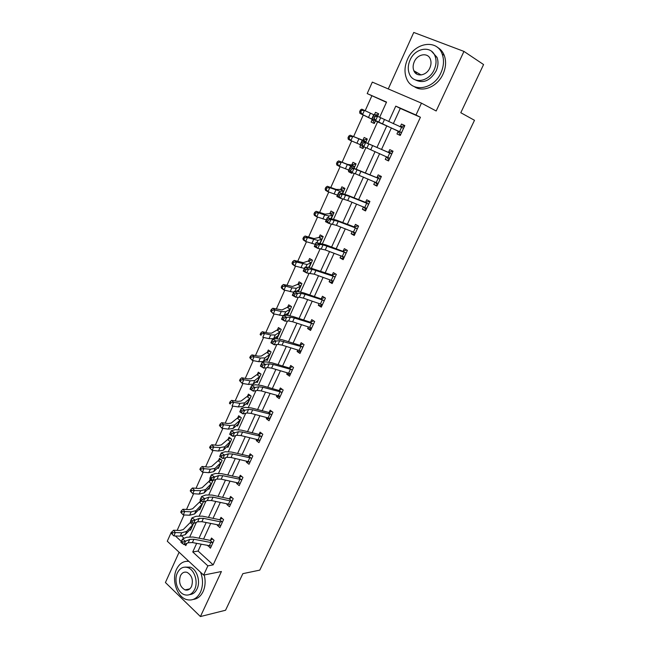 <?xml version="1.0" encoding="UTF-8"?>
<svg xmlns="http://www.w3.org/2000/svg" width="649" height="649" viewBox="0 0 649 649"><rect width="100%" height="100%" fill="white"/><g stroke="black" fill="none" stroke-linecap="round" stroke-linejoin="round"><path stroke-width="0.97" d="M414.695 71.228L414.816 72.364M186.823 589.503L187.415 590.063M386.431 102.323L367.196 93.586L372.323 82.107L421.461 103.15L415.993 115.011L395.768 106.136L388.735 121.582M179.1 552.226L165.422 582.526L200.419 616.55L225.552 610.247L242.856 573.651L259.795 570.122L474.492 120.3L460.798 112.723L483.578 64.551L463.954 51.409L413.754 32.45L388.256 88.929M201.19 544.251L198.091 551.058L213.172 564.865L207.867 565.871L203.616 575.087L167.28 541.217L171.304 532.212L171.652 532.529M171.823 532.139L171.304 532.212M371.82 95.906L365.192 110.703M363.302 114.93L353.543 136.696M351.636 140.963L342.072 162.307M340.117 166.663L330.747 187.577M328.751 192.031L319.568 212.523M317.539 217.066L308.543 237.145M306.466 241.769L297.648 261.442M295.538 266.155L286.899 285.438M284.757 290.233L276.287 309.119M274.105 313.994L265.814 332.507M263.591 337.456L255.463 355.595M253.215 360.625L245.249 378.399M242.961 383.502L235.157 400.92M232.845 406.087L225.195 423.164M222.842 428.397L215.346 445.133M212.969 450.438L205.628 466.834M203.218 472.204L196.022 488.275M193.589 493.702L186.531 509.457M184.065 514.949L177.153 530.379M181.736 536.082L184.162 538.313M189.808 529.592L190.498 530.217L193.548 523.467L190.433 521.317L191.966 517.91L196.112 516.263L202.399 516.158L219.54 519.695L222.169 518.381M190.928 521.658L190.619 522.34M198.959 509.222L199.697 509.871L203.21 502.099L200.062 499.957L201.612 496.509L205.709 495.009L211.972 495.041L229.129 498.797L231.823 497.483M200.557 500.298L199.811 501.961M208.207 488.616L208.994 489.289L212.604 481.307L210.081 479.181L209.108 481.339L211.355 480.252M217.569 467.759L218.413 468.456L222.063 460.376L219.5 458.291L218.518 460.474M227.028 446.65L227.937 447.38L231.628 439.203L229.032 437.15L228.034 439.357M236.593 425.282L237.575 426.044L241.314 417.778L238.678 415.758L237.672 417.997L240.171 416.901M246.263 403.654L247.334 404.457L251.114 396.085L248.445 394.105L247.423 396.369M256.039 381.758L257.207 382.61L261.036 374.132L258.326 372.193L257.288 374.481M265.912 359.587L267.201 360.487L271.071 351.912L268.321 350.006L267.274 352.334L270.098 351.239M275.874 337.131L277.318 338.105L281.236 329.416L278.445 327.558L277.391 329.903M287.637 315.252L291.531 306.644L288.7 304.827L287.629 307.204M287.247 315.236L285.933 314.376M298.37 291.515L301.947 283.589L299.075 281.812L297.988 284.221L301.225 283.142M309.232 267.469L312.502 260.241L309.581 258.513L308.478 260.947M322.066 239.075L320.225 243.099L323.178 236.601L320.217 234.914L319.105 237.388M331.396 218.429L334 212.661L330.99 211.022L329.862 213.521L333.943 212.783M342.696 193.418L344.952 188.413L341.901 186.823L340.757 189.354M348.943 171.206L348.683 171.774L351.766 173.34L352.05 172.715L348.359 170.922L350.217 166.793L376.534 177.542L380.346 176.642L381.133 177.039M354.143 168.083L356.05 163.856L352.951 162.315L351.799 164.878M360.617 145.319L359.822 147.072L362.953 148.589L363.756 146.804L360.025 145.035L361.907 140.857L388.102 152.328L391.891 151.525L392.694 151.907M365.744 142.407L367.293 138.983L364.146 137.491L362.978 140.087M374.019 122.418L372.275 119.408L371.106 122.053L374.286 123.513L375.609 120.576M403.581 128.242L377.548 116.293L378.683 113.778L375.487 112.342L374.359 114.841M213.172 564.865L420.422 117.258L400.287 108.415L393.302 123.708M391.396 127.877L381.555 149.408M379.641 153.602L369.987 174.743M368.04 179.01L358.564 199.738M356.585 204.078L347.296 224.416M345.284 228.821L336.166 248.77M334.121 253.248L325.181 272.823M323.113 277.358L314.343 296.561M312.242 301.16L303.635 320.006M301.501 324.662L293.056 343.151M290.906 347.864L282.615 366.004M280.433 370.782L272.304 388.581M270.098 393.408L262.123 410.874M259.892 415.758L252.063 432.899M249.808 437.832L242.126 454.657M239.846 459.638L232.31 476.147M230.006 481.177L222.607 497.377M220.287 502.456L213.026 518.356M210.682 523.483L203.551 539.084M208.037 545.566L210.406 548.194L214.04 540.301L211.501 538.029L210.519 540.163M217.537 524.879L217.326 525.341L219.889 527.588L223.564 519.598L220.984 517.358L219.995 519.524M227.142 503.94L226.882 504.516L229.478 506.731L233.202 498.643L230.59 496.444L229.584 498.627M236.869 482.751L236.552 483.448L239.189 485.622L242.953 477.437L240.3 475.271L239.286 477.486L241.606 476.342M246.717 461.301L246.336 462.12L249.013 464.262L252.826 455.979L250.133 453.846L249.102 456.093L251.512 454.941M256.679 439.592L256.241 440.533L258.959 442.642L262.821 434.254L260.087 432.161L259.048 434.432L261.539 433.272M266.763 417.607L266.277 418.686L269.027 420.755L272.937 412.261L270.162 410.209L269.108 412.504L271.704 411.344M276.977 395.355L276.425 396.563L279.224 398.591L283.175 390L280.36 387.98L279.297 390.309M287.32 372.826L286.704 374.165L289.543 376.16L293.543 367.456L290.687 365.484L289.608 367.837M297.786 350.014L297.112 351.498L299.992 353.445L304.048 344.635L301.144 342.696L300.049 345.081M308.389 326.918L307.642 328.54L310.571 330.446L314.676 321.523L311.731 319.632L310.628 322.042M319.13 303.521L318.318 305.29L321.287 307.147L325.441 298.11L322.456 296.269L321.336 298.71M330 279.824L329.124 281.739L332.134 283.564L336.344 274.405L333.318 272.604L332.174 275.087L335.565 273.943M341.017 255.828L340.068 257.896L343.126 259.665L347.393 250.4L344.311 248.64L343.159 251.155M352.172 231.515L351.15 233.745L354.257 235.465L358.581 226.079L355.449 224.367L354.289 226.915L357.696 225.909L358.459 226.331M363.472 206.893L362.377 209.278L365.533 210.949L369.914 201.441L366.734 199.778L365.557 202.358L368.948 201.433L369.727 201.839M374.927 181.939L373.759 184.494L376.955 186.117L381.393 176.479L378.172 174.873L376.972 177.477M388.97 159.995L386.479 156.725L385.279 159.378L388.532 160.952L393.026 151.185L389.757 149.635L388.54 152.272M399.825 134.27L400.636 134.643L399.825 134.27L398.17 131.244L396.961 133.937L400.263 135.454L404.814 125.557L401.488 124.056L400.263 126.733M421.461 103.15L436.177 110.987L463.954 51.409M420.422 117.258L415.993 115.011M200.419 616.55L221.414 571.526L203.616 575.087M379.649 117.315L386.544 102.08L367.196 93.586M184.511 544.365L185.841 545.59L186.863 543.335M189.865 536.699L196.371 522.315M199.324 515.785L206.001 501.044M208.905 494.627L215.744 479.506M218.599 473.202L225.609 457.707M228.407 451.517L235.595 435.633M238.345 429.565L245.711 413.291M248.397 407.345L255.949 390.657M258.586 384.841L266.317 367.748M268.897 362.053L276.823 344.538M279.338 338.981L287.458 321.028M289.908 315.617L298.232 297.218M300.617 291.945L309.151 273.099M311.471 267.972L320.208 248.664M322.456 243.691L331.412 223.905M333.594 219.086L342.761 198.821M344.87 194.165L354.265 173.405M356.301 168.91L365.922 147.639M367.886 143.315L377.726 121.558M175.376 535.952L181.355 541.461M196.655 543.383L192.753 551.958L207.867 565.871M386.828 125.768L376.996 147.372M375.073 151.582L365.419 172.78M363.472 177.063L353.997 197.864M352.018 202.212L342.729 222.615M340.717 227.036L331.598 247.05M329.554 251.536L320.614 271.168M318.545 275.72L309.776 294.987M307.675 299.595L299.067 318.497M296.942 323.17L288.497 341.707M286.339 346.444L278.056 364.633M275.874 369.427L267.745 387.275M265.538 392.118L257.564 409.633M255.333 414.533L247.504 431.723M245.257 436.672L237.575 453.537M235.295 458.535L227.758 475.092M225.463 480.138L218.064 496.38M215.744 501.474L208.483 517.415M206.147 522.559L199.016 538.199M198.091 551.058L192.753 551.958M400.287 108.415L395.768 106.136M208.929 545.736L207.883 545.914M218.778 525.13L217.326 525.341M228.805 504.297L226.882 504.516M239.124 483.213L236.552 483.448M210.998 447.064L210.211 446.22L209.586 447.623L210.365 448.467L210.998 447.064L220.076 447.55L224.879 446.747L230.273 441.636L227.645 439.551L221.309 444.93L218.096 445.449L211.785 444.727L213.756 446.837L212.174 450.349L218.502 451.047L223.313 450.219L228.553 445.182M249.849 461.901L246.336 462.12M238.516 423.967L238.021 423.975M261.774 436.526L242.58 432.039L238.459 431.739L234.532 432.786L232.91 436.363L236.844 435.292L240.974 435.576L259.754 440.2L256.241 440.533M248.21 402.518L247.594 402.51M269.992 418.662L266.277 418.686M258.018 380.809L257.255 380.776M280.117 396.653L276.425 396.563M267.948 358.832L267.007 358.767M290.363 374.376L286.704 374.165M277.999 336.596L276.839 336.474M300.738 351.815L297.112 351.498M288.172 314.084L286.744 313.881M311.244 328.978L307.642 328.54M298.467 291.287L296.698 290.979M321.88 305.849L318.318 305.29M332.653 282.437L329.124 281.739M343.564 258.716L340.068 257.896M354.614 234.695L351.15 233.745M365.801 210.365L362.377 209.278M351.928 172.975L348.683 171.774M377.142 185.719L373.759 184.494M363.034 148.402L359.822 147.072M388.621 160.757L385.279 159.378M378.651 113.851L375.487 112.342M404.773 125.638L401.488 124.056M213.059 542.434L210.844 542.515L193.905 539.238L189.703 539.4L185.533 541.217L184.008 544.584L180.925 542.41L182.442 539.051L186.628 537.25L192.94 537.015L210.065 540.341L212.629 539.035M182.418 543.416L183.026 542.069L181.785 541.193L181.176 542.548L184.008 544.584L188.186 542.742L192.396 542.564L211.387 546.06L213.034 542.45M212.637 542.645L210.065 540.341M181.785 541.193L182.442 539.051L185.533 541.217L183.026 542.069M190.23 522.559L183.253 529.56L179.927 530.493L173.559 530.241L175.36 532.553L181.744 532.788L186.717 531.377L192.704 524.781L190.23 522.559L191.366 521.958M193.069 524.538L191.455 528.116L185.225 534.687L180.244 536.123L173.867 535.904L172.066 534.143L172.666 532.805L171.944 531.872L171.344 533.21L172.066 534.143M172.666 532.805L175.36 532.553L173.867 535.904M171.944 531.872L173.559 530.241M188.908 561.377C183.521 560.801 179.384 563.454 176.504 569.327C171.328 579.849 176.982 597.015 186.644 599.587C192.542 601.055 197.158 598.565 200.5 592.131C203.153 585.828 203.178 579.2 200.557 572.24M193.248 599.433C197.483 598.938 200.768 596.309 203.096 591.555C205.319 586.485 205.692 580.952 204.232 574.965M185.079 567.104L190.262 567.153C196.939 569.303 200.792 581.439 197.077 588.878C195.325 592.448 192.85 594.354 189.646 594.598M177.38 572.921C173.648 580.498 177.688 592.861 184.608 594.768C188.891 595.871 192.25 594.086 194.668 589.397C198.391 581.934 194.53 569.765 187.853 567.607C183.359 566.261 179.87 568.037 177.38 572.921M191.552 586.428C193.443 580.019 191.958 575.339 187.115 572.377C184.243 571.542 182.012 572.686 180.414 575.817C178.532 582.307 180.073 586.996 185.022 589.884C187.812 590.622 189.987 589.47 191.552 586.428M187.902 589.268L188.535 589.698M188.397 560.898L186.88 561.255M407.458 59.424C404.457 66.425 404.213 72.915 406.712 78.902C412.204 92.929 433.8 89.489 440.939 72.818C443.859 66.182 444.273 59.927 442.172 54.045C436.931 38.648 414.313 42.599 407.458 59.424M414.24 86.585C422.767 92.815 437.515 86.625 443.032 74.083C445.952 67.48 446.358 61.241 444.257 55.384C442.78 51.669 440.436 48.943 437.207 47.207M431.617 51.344L436.988 57.315C438.546 61.558 438.262 66.084 436.152 70.903C430.182 80.874 423.156 83.835 415.068 79.77M410.046 60.073C407.888 65.095 407.694 69.759 409.454 74.075C413.389 84.338 429.07 81.79 434.197 69.727C436.315 64.892 436.599 60.349 435.041 56.09C431.228 45.114 415.019 47.929 410.046 60.073M429.841 67.983C431.212 64.851 431.382 61.906 430.352 59.156C427.886 52.163 417.502 53.948 414.273 61.76C412.894 64.973 412.756 67.967 413.867 70.749C416.39 77.434 426.555 75.771 429.841 67.983M415.952 71.958L416.544 73.962M222.566 521.764L220.352 521.804L203.405 518.316L199.219 518.389L195.089 520.06L193.548 523.467L197.685 521.78L199.219 518.389M197.685 521.78L201.88 521.682L220.879 525.43M190.717 521.39L191.966 522.25L192.583 520.887L191.333 520.027L190.433 521.317M222.153 521.966L219.54 519.695M191.333 520.027L191.966 517.91L195.089 520.06L192.583 520.887M191.966 522.25L193.548 523.467M232.196 500.833L229.981 500.841L213.026 497.142L208.848 497.126L204.768 498.643L203.21 502.099L207.299 500.549L208.848 497.126M207.299 500.549L211.477 500.549L230.484 504.549L232.172 500.85M200.371 499.973L201.636 500.833L202.253 499.446L200.995 498.594L200.062 499.957M231.774 501.036L229.129 498.797M200.995 498.594L201.612 496.509L204.768 498.643L202.253 499.446M201.636 500.833L203.21 502.099M199.413 502.172L192.599 508.784L189.297 509.611L182.945 509.254L184.787 511.517L191.155 511.866L196.087 510.601L201.928 504.362L199.413 502.172L201.652 501.044M182.069 511.761L181.339 510.852L180.73 512.207L181.469 513.116L182.069 511.761L184.787 511.517L183.269 514.9L189.638 515.233L194.578 513.943L200.655 507.745M183.269 514.9L181.469 513.116M181.339 510.852L182.945 509.254M191.593 490.457L190.847 489.565L190.23 490.936L190.984 491.828L191.593 490.457L200.679 490.685L205.571 489.573L211.266 483.7L208.718 481.55L202.05 487.756L198.781 488.486L192.437 487.999L194.327 490.214L192.785 493.646L199.146 494.1L204.037 492.956L209.976 487.131M209.96 487.123L211.266 483.7M192.785 493.646L190.984 491.828M190.847 489.565L192.437 487.999M211.42 479.14L212.053 477.745L210.771 476.901L210.146 478.297L212.986 480.455L217.026 479.067L221.187 479.157L240.203 483.416L241.907 479.668L222.753 475.701L218.599 475.595L214.568 476.966L212.986 480.455L209.805 478.337L211.379 474.849L215.427 473.502L221.658 473.673L239.262 477.502M241.517 479.846L238.832 477.648M210.771 476.901L211.379 474.849L214.568 476.966L212.053 477.745M251.796 458.226L232.61 454.008L228.464 453.805L224.481 455.014L222.891 458.551L219.67 456.45L221.26 452.921L225.26 451.728L231.466 452.037L249.078 456.101M221.325 457.188L221.966 455.768L220.676 454.933L220.035 456.344L222.891 458.551L226.874 457.318L231.02 457.496L250.043 462.023L251.771 458.235M251.382 458.405L248.656 456.247M220.676 454.933L221.26 452.921L224.481 455.014L221.966 455.768M230.054 434.124L231.36 434.952L232.009 433.524L230.703 432.688L229.657 434.295L231.271 430.717L235.214 429.687L241.404 430.141L259.024 434.441M231.36 434.952L232.91 436.363L229.657 434.295M261.36 436.704L258.594 434.579M230.703 432.688L231.271 430.717L234.532 432.786L232.009 433.524M218.129 460.676L211.623 466.469L208.386 467.093L202.05 466.493L203.981 468.659L210.317 469.251L215.168 468.294L220.717 462.794L218.129 460.676L220.838 459.378M201.239 468.894L200.468 468.026L199.851 469.414L200.614 470.282L201.239 468.894L203.981 468.659L202.423 472.131L208.767 472.699L213.618 471.718L219.394 466.274M219.378 466.266L220.717 462.794M202.423 472.131L200.614 470.282M200.468 468.026L202.05 466.493M227.645 439.551L230.444 438.27M212.174 450.349L210.365 448.467M210.211 446.22L211.785 444.727M239.943 420.228L237.283 418.183L231.117 423.124L227.937 423.537L221.642 422.686L223.645 424.738L229.957 425.582L234.711 424.949L240.276 420.025L238.581 423.813L233.129 428.462L228.359 429.119L222.055 428.299L219.435 425.566L220.238 426.385L220.879 424.965L220.076 424.138L219.435 425.566M220.879 424.965L223.645 424.738L222.055 428.299L220.238 426.385M220.076 424.138L221.642 422.686M247.034 396.547L241.047 401.05L237.899 401.35L231.612 400.368L233.664 402.364L239.96 403.337L244.665 402.875L249.735 398.559L247.034 396.547L250.019 395.273M230.882 402.591L230.062 401.788L229.413 403.224L230.233 404.027L230.882 402.591L233.664 402.364L232.05 405.974L238.345 406.923L243.059 406.428L248.161 402.047M230.233 404.027L229.413 403.224M230.062 401.788L231.612 400.368M256.907 374.651L251.098 378.7L247.975 378.886L241.712 377.775L243.813 379.714L250.084 380.817L254.741 380.525L259.641 376.631L256.907 374.651L259.989 373.386M259.998 376.428L258.237 380.322L253.118 384.127L248.453 384.451L242.174 383.364L239.522 380.614L240.357 381.393L241.006 379.933L240.171 379.154L239.522 380.614M241.006 379.933L243.813 379.714L242.174 383.364L240.357 381.393M240.171 379.154L241.712 377.775M270.025 354.24L268.248 358.175L263.299 361.542L258.683 361.688L252.429 360.471L249.751 357.704L250.603 358.467L251.268 356.982L250.417 356.228L249.751 357.704M261.271 356.074L258.188 356.139L251.942 354.889L254.083 356.772L260.338 358.021L264.946 357.899L269.676 354.427L266.893 352.496L261.271 356.074M251.268 356.982L254.083 356.772L252.429 360.471L250.603 358.467M250.417 356.228L251.942 354.889M278.186 336.174L277.723 335.866M277.009 330.065L271.574 333.164L268.524 333.107L262.301 331.72L264.484 333.545L270.722 334.925L275.273 334.989L279.824 331.955L277.009 330.065L280.336 328.816M261.652 333.748L260.784 333.018L260.111 334.519L260.987 335.249L261.652 333.748L264.484 333.545L262.813 337.285L269.051 338.648L273.61 338.681L278.372 335.76M278.356 335.744L279.824 331.955M260.987 335.249L260.111 334.519M260.784 333.018L262.301 331.72M288.375 313.621L287.799 313.24M287.247 307.35L282.007 309.962L272.791 308.259L275.022 310.011L281.236 311.544L285.738 311.788L290.111 309.2L287.247 307.35L290.711 306.117M284.343 315.349L288.627 313.061M272.174 310.214L271.282 309.508L270.609 311.025L271.501 311.731L272.174 310.214L275.022 310.011L273.326 313.808L283.078 315.771M271.501 311.731L273.326 313.808L270.609 311.025M271.282 309.508L272.791 308.259M298.694 290.793L297.996 290.298M295.814 291.45L299.011 290.087M298.994 290.071L300.836 286.006L297.607 284.359L292.569 286.469L283.41 284.489L285.698 286.185L291.888 287.856L296.333 288.294L300.519 286.168M282.834 286.379L281.926 285.698L281.236 287.231L282.145 287.913L282.834 286.379L285.698 286.185L283.978 290.022L293.673 292.253M282.145 287.913L283.978 290.022L281.698 288.318L281.236 287.231M281.926 285.698L283.41 284.489M308.105 261.076L303.27 262.675L294.175 260.411L296.504 262.042L307.066 264.5L311.058 262.837L308.105 261.076L311.885 259.876M307.634 267.331L309.524 266.82M293.632 262.228L292.699 261.579L292.001 263.129L292.934 263.786L293.632 262.228L296.504 262.042L294.768 265.928L304.405 268.435M292.934 263.786L294.768 265.928L292.439 264.289L292.001 263.129M292.699 261.579L294.175 260.411M318.732 237.51L314.108 238.572L305.079 236.025L307.456 237.583L317.929 240.398L321.726 239.221L318.732 237.51L322.553 236.374M304.568 237.769L303.618 237.145L302.913 238.718L303.862 239.343L304.568 237.769L307.456 237.583L305.695 241.525L315.284 244.316M321.644 239.23L320.022 243.067M303.862 239.343L305.695 241.525L303.318 239.952L302.913 238.718M303.618 237.145L305.079 236.025M333.886 212.913L333.294 212.588M331.371 218.421L332.84 215.176L329.489 213.635L325.092 214.154L316.12 211.314L318.554 212.807L324.678 214.949L328.938 215.979L332.531 215.306M315.649 212.986L314.676 212.385L313.962 213.983L314.935 214.584L315.649 212.986L318.554 212.807L316.769 216.798L326.293 219.873M314.935 214.584L316.769 216.798L314.343 215.298L313.962 213.983M314.676 212.385L316.12 211.314M344.822 188.721L344.173 188.502L344.773 188.81M340.392 189.459L336.214 189.427L327.315 186.279L329.797 187.699L340.092 191.252L343.475 191.082L340.392 189.459L344.173 188.502M326.877 187.869L325.879 187.301L325.157 188.924L326.155 189.492L326.877 187.869L329.797 187.699L327.988 191.747L337.456 195.114M326.155 189.492L327.988 191.747L325.506 190.311L325.157 188.924M325.879 187.301L327.315 186.279M355.83 164.351L355.19 164.1L355.806 164.408M351.425 164.976L347.483 164.367L338.648 160.911L351.393 166.193L354.565 166.542L351.425 164.976L355.19 164.1M354.127 168.075L354.565 166.542M338.251 162.428L337.237 161.885L336.507 163.524L337.521 164.067L338.251 162.428L341.196 162.258L339.354 166.355L348.756 170.038M337.521 164.067L339.354 166.355L336.823 165L336.507 163.524M337.237 161.885L338.648 160.911M271.874 414.565L252.68 409.795L248.575 409.405L244.697 410.282L243.059 413.908L246.944 412.999L251.049 413.381L270.081 418.467M269.838 418.272L271.85 414.573M240.203 411.62L241.517 412.44L242.174 410.987L240.852 410.168L239.773 411.855L241.404 408.229L245.298 407.369L251.455 407.97L269.084 412.513M241.517 412.44L243.059 413.908L239.773 411.855M271.46 414.735L268.662 412.642M240.852 410.168L241.404 408.229L244.697 410.282L242.174 410.987M279.695 396.036L280.222 396.417M282.104 392.329L262.902 387.275L258.813 386.78L255 387.494L253.337 391.16L250.011 389.132L251.666 385.465L255.503 384.768L261.636 385.522L278.851 390.447L281.991 389.149M251.804 389.643L252.469 388.175L251.139 387.364L250.473 388.832L253.337 391.16L257.166 390.422L261.255 390.909L280.287 396.271L282.08 392.337M281.69 392.491L278.851 390.447M251.139 387.364L251.666 385.465L255 387.494L252.469 388.175M250.473 388.832L250.011 389.132M289.657 373.475L290.492 374.092M262.228 366.555L262.902 365.062L261.547 364.259L260.874 365.752L263.745 368.129L267.518 367.569L271.59 368.145L290.606 373.8L292.439 369.825L273.253 364.478L269.189 363.878L265.425 364.405L263.745 368.129L260.379 366.117L262.058 362.402L265.839 361.891L271.939 362.799L289.162 367.967L292.423 366.677M292.05 369.971L289.162 367.967M261.547 364.259L262.058 362.402L265.425 364.405L262.902 365.062M260.874 365.752L260.379 366.117M299.773 350.614L300.893 351.482M302.945 347.02L279.695 340.676L275.995 341.033L274.292 344.797L270.884 342.81L272.58 339.046L276.304 338.713L282.372 339.784L299.603 345.203L302.986 343.929M272.783 343.167L273.456 341.658L272.093 340.863L271.412 342.372L274.292 344.797L277.999 344.416L282.047 345.106L301.087 351.06M302.539 347.166L299.603 345.203M272.093 340.863L272.58 339.046L275.995 341.033L273.456 341.658M271.412 342.372L270.884 342.81M310.035 327.453L311.423 328.597M283.467 319.486L284.157 317.953L282.777 317.166L282.088 318.7L284.968 321.166L288.618 320.963L292.65 321.766L311.682 328.037L313.54 323.948L294.362 317.994L290.33 317.183L286.696 317.353L284.968 321.166L281.528 319.203L283.248 315.39L286.907 315.244L292.942 316.477L310.181 322.155L313.694 320.89M313.159 324.078L310.181 322.155M282.777 317.166L283.248 315.39L286.696 317.353L284.157 317.953M282.088 318.7L281.528 319.203M320.452 303.975L322.082 305.419M294.297 295.49L294.995 293.94L293.599 293.161L292.902 294.711L295.782 297.226L299.376 297.218L303.383 298.126L322.407 304.714L324.289 300.568L305.111 294.313L301.112 293.38L297.534 293.364L295.782 297.226L292.301 295.295L294.046 291.433L297.648 291.466L303.651 292.869L320.89 298.816L324.557 297.567M323.908 300.69L320.89 298.816M293.599 293.161L294.046 291.433L297.534 293.364L294.995 293.94M292.902 294.711L292.301 295.295M331.031 280.198L332.872 281.95M335.209 276.888L312.031 269.278L308.51 269.059L306.742 272.978L303.221 271.071L304.989 267.153L308.526 267.388L332.15 275.095M305.265 271.177L305.979 269.603L304.559 268.84L303.854 270.414L306.742 272.978L314.254 274.186L333.27 281.09M334.803 277.009L331.736 275.184M304.559 268.84L304.989 267.153L308.51 269.059L305.979 269.603M303.854 270.414L303.221 271.071M341.772 256.112L343.808 258.18M346.233 252.907L323.088 244.851L319.641 244.438L317.848 248.405L314.286 246.523L316.071 242.564L325.474 244.738L342.721 251.244L346.59 250.068M316.379 246.547L317.101 244.957L315.674 244.202L314.952 245.793L317.848 248.405L325.263 249.93L344.278 257.166M345.828 253.021L342.721 251.244M315.674 244.202L316.071 242.564L319.641 244.438L317.101 244.957M314.952 245.793L314.286 246.523M352.683 231.717L354.881 234.111M358.54 226.152L357.696 225.909M327.648 221.585L328.37 219.979L326.926 219.232L326.204 220.847L327.648 221.585L329.1 223.507L336.417 225.357L355.409 232.91L357.38 228.626L338.218 221.39L330.917 219.492L329.1 223.507L325.49 221.658L327.299 217.642L336.604 220.198L354.265 226.915M357.007 228.724L353.843 226.996M326.926 219.232L327.299 217.642L330.917 219.492L328.37 219.979M326.204 220.847L325.49 221.658M363.756 207.007L366.101 209.724M369.784 201.717L368.948 201.433M339.062 196.298L339.792 194.659L338.332 193.929L337.594 195.568L339.062 196.298L340.498 198.278L347.726 200.46L366.701 208.361L368.697 204.021L349.551 196.444L342.339 194.205L340.498 198.278L336.847 196.46L338.681 192.388L347.872 195.341L365.533 202.358M368.324 204.111L365.119 202.431M338.332 193.929L338.681 192.388L342.339 194.205L339.792 194.659M337.594 195.568L336.847 196.46M375 181.971L377.458 185.022M381.174 176.958L380.346 176.642M380.192 179.092L353.916 168.586L352.05 172.715L355.295 173.721L357.153 169.632M355.295 173.721L378.156 183.513M349.146 169.941L350.622 170.663L351.369 169.008L349.892 168.294L348.359 170.922M379.795 179.173L376.534 177.542M349.892 168.294L350.217 166.793L353.916 168.586L351.369 169.008M350.622 170.663L352.05 172.715M392.71 151.874L391.891 151.525M391.809 153.829L365.647 142.618L363.756 146.804L366.928 148.029L368.81 143.883M366.928 148.029L389.749 158.315M360.852 143.981L362.353 144.686L363.107 143.007L361.607 142.301L360.025 145.035M391.412 153.91L388.102 152.328M361.607 142.301L361.907 140.857L365.647 142.618L363.107 143.007M362.353 144.686L363.756 146.804M366.985 139.665L366.352 139.389L366.977 139.689M363.375 147.648L361.874 145.911M362.613 140.176L350.144 135.211L365.793 141.693L362.613 140.176L366.352 139.389M349.779 136.639L348.748 136.128L348.002 137.791L349.04 138.302L349.779 136.639L352.74 136.477L350.874 140.63L360.211 144.622M349.04 138.302L350.874 140.63L348.286 139.348L348.002 137.791M348.748 136.128L350.144 135.211M399.914 126.782L403.597 126.076L404.408 126.441M372.721 117.656L374.23 118.353L375 116.65L373.483 115.96L371.845 118.808L373.759 114.565L377.548 116.293L375.625 120.536L371.845 118.808L401.488 132.785M401.293 132.437L375.471 120.884M373.759 114.565L373.483 115.96M374.23 118.353L375.625 120.536M377.548 116.293L375 116.65M378.286 114.646L374.546 114.93M372.275 119.408L359.911 113.356L359.651 111.709L360.714 112.188L361.469 110.5L360.406 110.022L359.651 111.709M360.406 110.022L361.785 109.154L373.694 114.703M361.469 110.5L364.438 110.346L362.556 114.557L375.455 120.86M372.112 119.1L375.333 120.568M360.714 112.188L362.556 114.557L359.911 113.356M192.396 542.564L193.905 539.238M188.186 542.742L189.703 539.4M209.327 545.817L210.844 542.515M181.744 532.788L180.244 536.123M186.717 531.377L185.225 534.687M192.591 524.871L191.122 528.124M220.863 525.422L222.542 521.772M201.88 521.682L203.405 518.316M218.827 525.138L220.352 521.804M211.477 500.549L213.026 497.142M228.432 504.224L229.981 500.841M202.269 504.135L200.638 507.737M191.155 511.866L189.638 515.233M196.087 510.601L194.578 513.943M201.823 504.443L200.338 507.737M200.679 490.685L199.146 494.1M205.571 489.573L204.037 492.956M211.16 483.781L209.659 487.107M221.187 479.157L222.753 475.701M217.026 479.067L218.599 475.595M238.159 483.043L239.732 479.627M231.02 457.496L232.61 454.008M226.874 457.318L228.464 453.805M248.007 461.617L249.597 458.153M259.989 440.363L261.75 436.542M240.974 435.576L242.58 432.039M236.844 435.292L238.459 431.739M257.969 439.917L259.576 436.42M210.317 469.251L208.767 472.699M215.168 468.294L213.618 471.718M220.611 462.867L219.086 466.233M230.606 441.434L228.919 445.157M220.076 447.55L218.502 451.047M224.879 446.747L223.313 450.219M230.168 441.701L228.626 445.109M229.957 425.582L228.359 429.119M234.711 424.949L233.129 428.462M239.846 420.284L238.288 423.74M250.06 398.364L248.34 402.185M239.96 403.337L238.345 406.923M244.665 402.875L243.059 406.428M249.638 398.616L248.056 402.104M250.084 380.817L248.453 384.451M254.741 380.525L253.118 384.127M259.551 376.671L257.953 380.209M260.338 358.021L258.683 361.688M264.946 357.899L263.299 361.542M269.578 354.468L267.964 358.045M270.722 334.925L269.051 338.648M275.273 334.989L273.61 338.681M279.735 331.988L278.096 335.606M290.428 309.038L288.618 313.045M281.236 311.544L279.541 315.309M285.738 311.788L284.132 315.357M290.022 309.224L288.359 312.891M291.888 287.856L290.168 291.677M296.333 288.294L294.914 291.442M300.43 286.185L298.751 289.9M311.366 262.691L309.508 266.804M302.677 263.867L300.933 267.729M307.066 264.5L305.841 267.21M310.968 262.853L309.273 266.609M313.605 239.562L311.844 243.48M317.929 240.398L316.907 242.661M324.678 214.949L322.894 218.916M328.938 215.979L328.126 217.796M332.45 215.298L331.079 218.348M343.783 190.96L342.672 193.41M335.89 190.003L334.081 194.019M340.092 191.252L339.492 192.591M343.402 191.066L342.38 193.329M347.256 164.724L345.422 168.805M351.393 166.193L351.004 167.053M354.492 166.525L353.835 167.969M251.049 413.381L252.68 409.795M246.944 412.999L248.575 409.405M268.061 417.956L269.684 414.411M261.255 390.909L262.902 387.275M257.166 390.422L258.813 386.78M278.275 395.72L279.922 392.134M271.59 368.145L273.253 364.478M267.518 367.569L269.189 363.878M288.61 373.216L290.281 369.581M301.071 351.052L302.921 347.028M282.047 345.106L283.743 341.382M277.999 344.416L279.695 340.676M299.084 350.419L300.771 346.736M292.65 321.766L294.362 317.994M288.618 320.963L290.33 317.183M309.687 327.339L311.398 323.616M303.383 298.126L305.111 294.313M299.376 297.218L301.112 293.38M320.419 303.967L322.155 300.187M333.262 281.074L335.184 276.896M314.254 274.186L316.006 270.317M310.271 273.156L312.031 269.278M331.298 280.287L333.051 276.466M344.262 257.15L346.209 252.915M325.263 249.93L327.039 246.012M321.304 248.786L323.088 244.851M342.307 256.314L344.092 252.445M336.417 225.357L338.218 221.39M332.491 224.092L334.292 220.108M353.47 232.026L355.271 228.099M347.726 200.46L349.551 196.444M343.816 199.073L345.649 195.033M364.77 207.42L366.596 203.445M378.14 183.497L380.168 179.092M359.181 175.238L361.022 171.166M376.217 182.491L378.067 178.467M389.733 158.291L391.785 153.837M370.782 149.676L372.656 145.546M387.818 157.236L389.692 153.156M366.093 141.587L365.728 142.399M358.775 139.121L356.918 143.242M365.72 141.669L365.444 142.277M401.48 132.761L403.556 128.242M382.545 123.772L384.443 119.586M378.724 121.996L380.63 117.785M399.581 131.642L401.48 127.512M370.441 113.161L368.567 117.347M189.792 588.87L185.022 589.884M190.262 567.153L187.853 567.607M421.136 74.96L413.867 70.749M436.988 57.315L435.041 56.09M442.172 54.045L444.257 55.384"/></g></svg>
